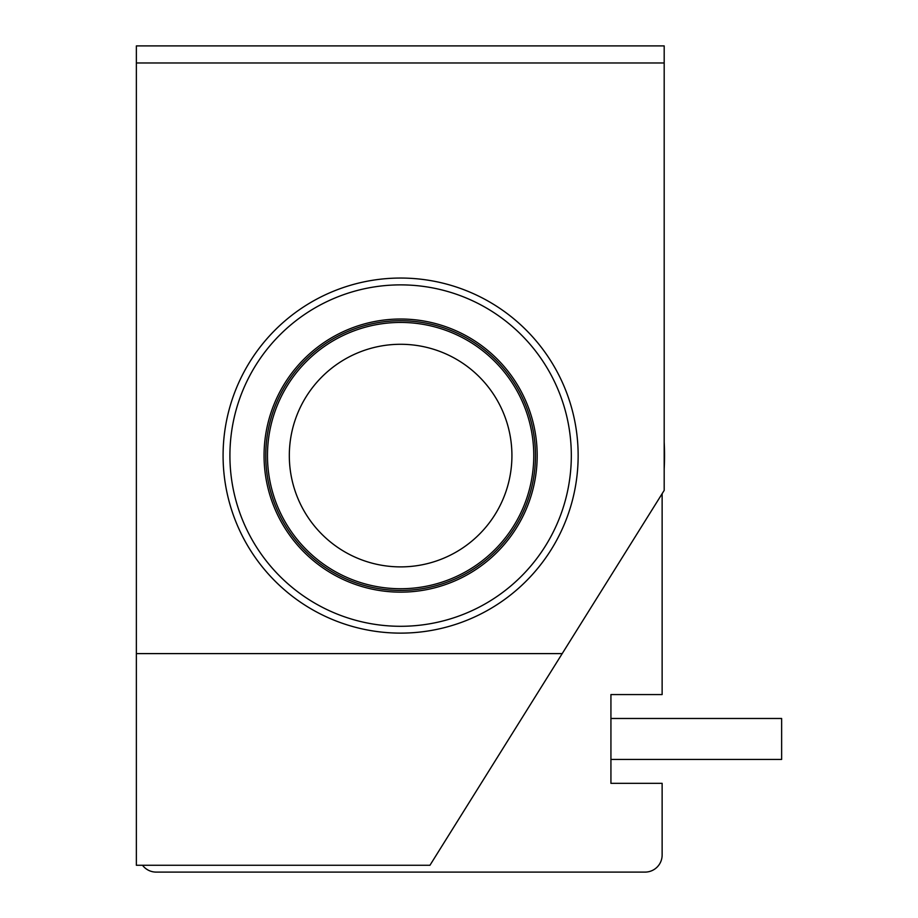 <?xml version="1.0" encoding="UTF-8"?>
<svg xmlns="http://www.w3.org/2000/svg" width="918" height="918" viewBox="0 0 918 918"><rect width="100%" height="100%" fill="white"/><g stroke="black" fill="none" stroke-linecap="round" stroke-linejoin="round"><path stroke-width="1.38" d="M267.471 455.58A133.144 133.144 0 0 1 400.615 322.436A133.144 133.144 0 0 1 533.771 455.58A133.144 133.144 0 0 1 400.615 588.736A133.144 133.144 0 0 1 267.471 455.58M289.319 455.58A111.296 111.296 0 0 1 400.615 344.284A111.296 111.296 0 0 1 511.923 455.58A111.296 111.296 0 0 1 400.615 566.888A111.296 111.296 0 0 1 289.319 455.58M664.184 469.006A263.902 263.902 0 0 0 664.184 442.166M578.145 455.58A177.53 177.53 0 0 0 400.615 278.051A177.53 177.53 0 0 0 223.085 455.58A177.53 177.53 0 0 0 400.615 633.122A177.53 177.53 0 0 0 578.145 455.58M136.369 45.9L664.184 45.9L136.369 45.9L136.369 653.605L562.206 653.605L664.184 490.407L664.184 62.975L136.369 62.975M664.184 45.9L664.184 62.975M562.206 653.605L429.945 865.272L136.369 865.272L136.369 653.605M265.761 455.58A134.854 134.854 0 0 1 400.615 320.726A134.854 134.854 0 0 1 535.469 455.58A134.854 134.854 0 0 1 400.615 590.446A134.854 134.854 0 0 1 265.761 455.58M400.615 284.878A170.702 170.702 0 0 0 229.913 455.58A170.702 170.702 0 0 0 400.615 626.294A170.702 170.702 0 0 0 571.317 455.58A170.702 170.702 0 0 0 400.615 284.878M400.615 592.144A136.564 136.564 0 0 0 537.179 455.58A136.564 136.564 0 0 0 400.615 319.028A136.564 136.564 0 0 0 264.063 455.58A136.564 136.564 0 0 0 400.615 592.144M142.519 865.272A17.075 17.075 0 0 0 156.175 872.1L645.067 872.1A17.075 17.075 0 0 0 662.13 855.025L662.13 783.329L610.929 783.329L610.929 694.57L662.13 694.57L662.13 493.689M156.175 872.1L645.067 872.1M610.929 694.57L610.929 718.473L781.631 718.473L781.631 759.438L610.929 759.438L610.929 783.329"/></g></svg>
